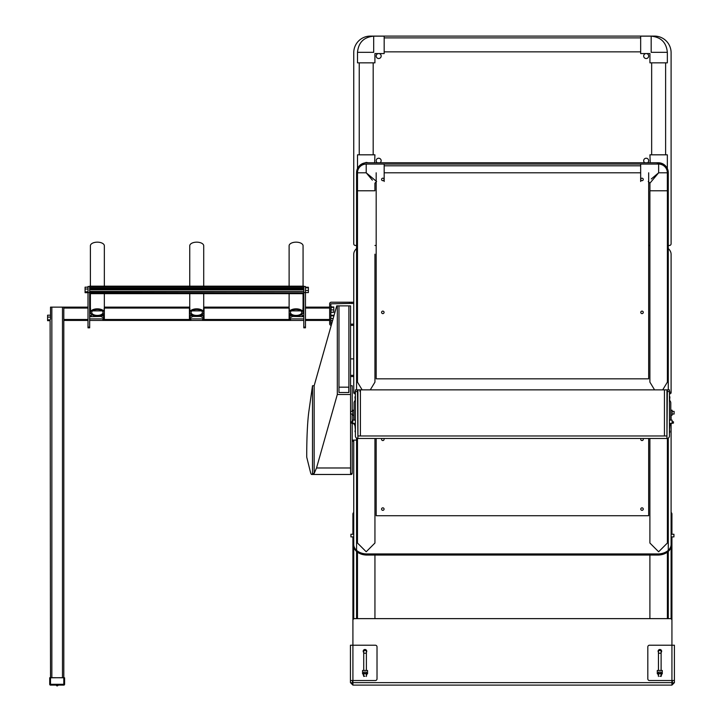 <?xml version="1.0" encoding="UTF-8"?>
<svg xmlns="http://www.w3.org/2000/svg" width="722" height="722" viewBox="0 0 722 722"><rect width="100%" height="100%" fill="white"/><g stroke="black" fill="none" stroke-linecap="round" stroke-linejoin="round"><path stroke-width="1.08" d="M374.944 438.48L374.944 543.025L366.207 551.77L357.471 543.025L357.471 438.444M667.381 438.444L667.381 543.025L658.635 551.77L649.899 543.025L649.899 438.48M374.944 254.189L374.944 382.128L370.278 389.862M362.137 389.862L357.471 382.128L357.471 190.77L374.944 190.77M654.565 389.862L649.899 382.128L649.899 190.77L667.381 190.77L667.381 382.128L662.706 389.862M353.744 522.295L353.744 618.862M671.099 618.862L671.099 545.652A13.294 9.395 180 0 1 657.805 555.056L367.038 555.056A13.294 9.395 180 0 1 353.744 545.652L353.744 440.086M353.744 420.105L353.744 415.312A13.294 9.395 0 0 1 353.744 415.204M671.099 415.204A13.294 9.395 0 0 1 671.099 415.312L671.099 420.105M671.099 423.426L671.099 545.652M657.805 555.056L657.805 553.945L367.038 553.945L367.038 555.056M353.744 544.541A13.294 9.395 0 0 0 367.038 553.945M657.805 553.945A13.294 9.395 0 0 0 671.099 544.541M384.176 181.502L384.176 164.084L366.207 164.084A8.709 8.709 0 0 0 357.498 172.793A8.709 8.709 0 0 1 366.207 164.084L366.207 172.793L376.586 181.502L374.917 183.171L374.917 190.761L357.498 190.761L357.498 172.793L366.207 172.793L372.362 180.13M374.628 162.757L374.917 154.824L357.498 154.824L357.498 168.524M361.162 164.327L366.207 162.414L368.437 162.757M651.298 178.948L658.635 172.793L667.345 172.793A8.709 8.709 0 0 0 658.635 164.084A8.709 8.709 0 0 1 667.345 172.793L667.345 190.761L649.935 190.761L649.935 183.171L649.935 190.761M640.667 181.502L640.667 164.084L658.635 164.084L658.635 172.793L649.935 183.171L648.257 181.502M656.406 162.757L663.68 164.327M667.345 168.524L667.345 154.824L649.935 154.824L650.224 162.757M640.667 36.163L640.667 53.572L649.935 53.572L649.935 62.841L667.345 62.841L667.345 52.336L651.172 52.336C649.538 53.969 649.538 53.969 651.172 52.336L651.172 36.163L640.667 36.163M384.176 44.863L384.176 36.163L373.68 36.163L373.68 52.336C375.305 53.969 375.305 53.969 373.68 52.336L357.498 52.336L357.498 62.841L374.917 62.841L374.917 53.572L384.176 53.572L384.176 44.863M645.811 53.572A2.491 2.491 0 0 0 643.681 56.036A2.491 2.491 0 0 0 646.172 58.527A2.491 2.491 0 0 0 648.672 56.036A2.491 2.491 0 0 0 646.542 53.572M380.097 162.757A2.491 2.491 0 0 0 378.671 158.226A2.491 2.491 0 0 0 377.236 162.757M647.607 162.757A2.491 2.491 0 0 0 646.172 158.226A2.491 2.491 0 0 0 644.746 162.757M378.301 53.572A2.491 2.491 0 0 0 376.18 56.036A2.491 2.491 0 0 0 378.671 58.527A2.491 2.491 0 0 0 381.162 56.036A2.491 2.491 0 0 0 379.041 53.572M356.569 245.453L355.404 245.453A1.661 1.661 0 0 1 353.744 243.792L353.744 52.715A16.615 16.615 0 0 1 370.359 36.1L654.484 36.1A16.615 16.615 0 0 1 671.099 52.715L671.099 243.792A1.661 1.661 0 0 1 669.438 245.453L668.274 245.453M649.899 245.453L648.672 245.453M376.18 245.453L374.944 245.453M366.388 675.539A1.751 1.751 0 0 0 366.577 673.807M366.388 652.282A1.751 1.751 0 0 0 364.971 649.493A1.751 1.751 0 0 0 363.726 652.489M661.117 652.489A1.751 1.751 0 0 0 659.881 649.493A1.751 1.751 0 0 0 658.455 652.282M659.881 676.261A1.751 1.751 0 0 0 661.487 673.807M671.929 536.897L671.929 645.224L674.411 645.224L674.411 680.53L671.929 680.53L671.929 685.106L352.914 685.106L352.914 680.53L350.441 680.53L350.441 645.224L352.914 645.224L352.914 536.897M352.914 534.235L352.914 513.965A1.661 1.661 0 0 1 353.744 512.53M671.099 512.53A1.661 1.661 0 0 1 671.929 513.965L671.929 534.235M671.929 645.224L671.929 680.53L649.484 680.53A1.661 1.661 0 0 1 647.824 678.87L647.824 646.885A1.661 1.661 0 0 1 649.484 645.224L671.929 645.224L671.929 620.306A1.661 1.661 0 0 0 670.269 618.637L354.574 618.637A1.661 1.661 0 0 0 352.914 620.306L352.914 645.224L375.359 645.224A1.661 1.661 0 0 1 377.019 646.885L377.019 678.87A1.661 1.661 0 0 1 375.359 680.53L352.914 680.53L352.914 645.224M352.914 683.012L350.441 682.624L352.914 685.106M352.526 682.624L352.526 680.53M350.441 682.624L350.441 680.53M671.929 685.106L674.411 682.624L671.929 683.012M674.411 680.53L674.411 682.624M672.317 680.53L672.317 682.624M363.365 673.807A1.751 1.751 0 0 0 364.971 676.261M658.274 673.807A1.751 1.751 0 0 0 658.455 675.539M367.552 673.807L362.561 673.807L362.561 670.485L367.552 670.485L367.552 673.807M366.388 673.807L366.388 676.46M366.388 653.202L363.726 653.202L363.726 650.54L366.388 650.54L366.388 670.485M363.726 676.46L363.726 673.807M363.726 653.202L363.726 670.485M363.726 673.473L366.388 673.473L366.388 672.146L363.726 672.146L363.726 673.473M662.282 673.807L657.291 673.807L657.291 670.485L662.282 670.485L662.282 673.807M661.117 673.807L661.117 676.46M661.117 653.202L658.455 653.202L658.455 650.54L661.117 650.54L661.117 670.485M658.455 676.46L658.455 673.807M658.455 653.202L658.455 670.485M658.455 673.473L661.117 673.473L661.117 672.146L658.455 672.146L658.455 673.473M353.744 534.235L350.919 534.235L350.919 536.897L353.744 536.897M671.099 536.897L673.933 536.897L673.933 534.235L671.099 534.235M350.558 385.765L352.219 385.765L352.219 411.387M352.219 414.04L352.219 421.765M352.219 423.101L352.219 473.461A41.542 3.736 90 0 1 351.397 474.471L311.678 474.471A41.542 3.736 -90 0 0 312.5 473.461L314.151 473.461L314.151 385.765L312.5 385.765L308.89 411.278A51.84 4.666 -90 0 0 306.733 455.013L306.733 457.179L310.406 471.98A41.542 3.736 -90 0 0 311.678 474.471M348.897 305.875L338.97 305.875L338.97 392.524L348.897 392.524L348.897 305.875L350.558 305.875L350.558 394.501L337.309 394.501L337.309 305.875L336.75 305.875L314.151 385.765M338.97 305.875L337.309 305.875M314.151 473.461L316.525 467.982L337.309 394.501M350.558 394.501L350.558 473.461L352.219 473.461M348.816 392.524L348.816 387.173M348.897 392.524L348.897 387.173L338.97 387.173M312.5 473.461L312.5 385.765M353.744 376.514L350.558 376.514M353.744 375.341L350.558 375.341M353.744 358.888L350.558 358.888M353.744 441.259L352.219 441.259M356.569 440.086L352.219 440.086M354.069 423.597L352.219 423.597M303.069 312.464A6.976 3.637 0 0 1 296.092 316.101A6.976 3.637 0 0 1 289.116 312.464A6.976 3.637 0 0 1 296.092 308.835A6.976 3.637 0 0 1 303.069 312.464L303.069 311.047L303.8 310.902M89.663 310.902L90.449 311.29M88.003 307.139L63.807 307.139L88.003 307.139L63.807 307.139L88.003 307.139L63.807 307.139L63.807 320.433L88.003 320.433L63.807 320.433L88.003 320.433L63.807 320.433L88.003 320.433L63.807 320.433L63.807 677.66L63.807 320.433M303.8 316.669L292.437 316.462L289.946 317.933L290.587 319.494L289.657 320.433L203.496 320.433L202.566 319.494L203.207 317.933L200.716 316.462L192.747 316.462L190.256 317.933L190.897 319.494L189.967 320.433L103.797 320.433L102.876 319.494L103.517 317.933L101.026 316.462L89.663 316.669M189.417 319.494L104.347 319.494L104.347 320.433L189.417 320.433L104.347 320.433L189.417 320.433L189.417 307.139L104.347 307.139L104.347 293.673M204.037 315.523L201.438 315.622C203.568 315.848 204.236 317.12 203.442 319.431L204.037 319.593M289.116 319.593L289.712 319.431C288.917 317.129 289.585 315.857 291.715 315.622L292.437 315.523M189.417 307.139L104.347 307.139L189.417 307.139M101.026 315.523L101.748 315.622C103.878 315.848 104.546 317.12 103.751 319.431L104.347 319.593M189.417 319.593L190.021 319.431C189.218 317.129 189.886 315.857 192.025 315.622L189.417 315.523M104.347 319.494L104.347 307.139M289.116 307.139L289.116 320.433L204.037 320.433L289.116 320.433L204.037 320.433L204.037 307.139L289.116 307.139L289.116 293.673M302.139 316.462L302.139 315.523L303.8 315.731M303.8 311.832L303.069 311.931L303.8 311.94M303.8 320.433L289.657 320.433L303.8 320.433M289.116 320.433L89.663 320.433L289.116 320.433M89.663 315.731L91.324 315.523L89.663 315.523M89.663 311.94L90.394 311.94L89.663 311.832M89.663 286.499L88.003 286.499L88.003 292.618L89.663 292.618L89.663 327.111L88.003 327.111L88.003 308.068L63.807 308.068M303.8 307.139L303.069 307.139M90.394 307.139L89.663 307.139M305.46 307.139L329.656 307.139L329.656 320.433L305.46 320.433L305.46 327.824L303.8 327.824L303.8 292.618L305.46 292.618L305.46 320.433M329.656 319.494L305.46 319.494L305.46 308.068L329.656 308.068M90.593 310.496L90.394 308.384M104.167 308.384L104.148 310.496M97.371 315.406A5.65 2.942 0 0 1 91.721 312.464A5.65 2.942 0 0 1 97.371 309.521A5.65 2.942 0 0 1 103.02 312.464A5.65 2.942 0 0 1 97.371 315.406M97.371 308.835A6.976 3.637 0 0 1 104.347 312.464A6.976 3.637 0 0 1 97.371 316.101A6.976 3.637 0 0 1 90.394 312.464A6.976 3.637 0 0 1 97.371 308.835M90.394 286.165L90.394 245.787A6.976 3.637 0 0 1 97.371 242.159A6.976 3.637 0 0 1 104.347 245.787L104.347 286.165M189.805 311.29L189.751 312.464A6.976 3.637 0 0 1 196.727 308.835A6.976 3.637 0 0 1 203.712 312.464A6.976 3.637 0 0 1 196.727 316.101A6.976 3.637 0 0 1 189.751 312.464M189.949 310.496L189.76 308.384M203.703 308.384L203.505 310.496M196.727 315.406A5.65 2.942 0 0 1 191.077 312.464A5.65 2.942 0 0 1 196.727 309.521A5.65 2.942 0 0 1 202.377 312.464A5.65 2.942 0 0 1 196.727 315.406M189.751 286.165L189.751 245.787A6.976 3.637 0 0 1 196.727 242.159A6.976 3.637 0 0 1 203.712 245.787L203.712 286.165M289.314 310.496L289.296 308.384M303.06 308.384L302.87 310.496M296.092 315.406A5.65 2.942 0 0 1 290.443 312.464A5.65 2.942 0 0 1 296.092 309.521A5.65 2.942 0 0 1 301.742 312.464A5.65 2.942 0 0 1 296.092 315.406M289.116 286.165L289.116 245.787A6.976 3.637 0 0 1 296.092 242.159A6.976 3.637 0 0 1 303.069 245.787L303.069 286.165M303.8 292.482L303.8 291.426L89.663 291.426L89.663 289.793L303.8 289.793L303.8 291.426L303.8 286.165L89.663 286.165L89.663 292.825L303.8 292.825L89.663 292.482M88.003 292.618L88.003 319.494L63.807 319.494M88.003 327.111L88.003 327.824L89.663 327.824L89.663 327.111M303.8 286.499L305.46 286.499L305.46 292.618M305.46 286.724L305.46 293.105M305.857 287.248L308.384 287.248L308.384 292.581L305.857 292.581M305.857 287.798L308.384 287.798M305.857 290.461L308.384 290.461M303.8 286.896L89.663 286.896M303.8 288.006L89.663 288.006M303.8 288.737L89.663 288.737M303.8 293.331L89.663 293.331M303.8 293.673L89.663 293.673M88.003 293.105L88.003 286.724M87.597 292.681L85.079 292.681L85.079 287.157L87.597 287.157M87.597 289.008L85.079 289.008M87.597 291.778L85.079 291.778M331.245 325.333L331.236 325.333A1.579 1.579 0 0 1 329.656 323.754L329.656 303.818A1.579 1.579 0 0 1 331.236 302.229L351.578 302.229L351.578 303.43L349.556 303.43L349.556 302.229M353.744 302.229L351.578 302.229M353.744 303.43L351.578 303.43M331.588 324.133L330.847 323.754L330.847 303.818L349.556 303.43M353.744 325.333L350.558 325.333M350.558 324.133L351.578 324.133L351.578 325.333M353.744 324.133L351.578 324.133M331.245 306.976L333.772 306.976L333.772 312.283L331.245 312.283M63.807 316.624L63.807 319.25M50.513 319.25L50.513 307.139L63.807 307.139M63.671 677.66L64.601 677.796L64.601 684.303A0.794 0.794 0 0 1 63.807 685.106L50.513 685.106A0.794 0.794 0 0 1 49.719 684.303L49.719 677.796L50.513 677.66L50.116 321.128M50.116 320.685L47.589 320.685L47.589 315.189L50.116 315.189M50.116 317.102L47.589 317.102M50.116 319.855L47.589 319.855M56.469 685.503A0.794 0.794 0 0 0 57.85 685.503L55.784 685.106M63.807 677.66L50.513 677.796L50.513 684.303L63.807 684.303L63.807 677.796L64.601 677.796L50.387 677.66M331.245 306.435L330.847 312.816M331.245 307.058L333.772 307.058M331.245 307.346L333.772 307.346M331.245 309.918L333.772 309.918M331.245 312.202L333.772 312.202M330.847 314.747L330.847 321.128M331.245 315.27L333.772 315.27L333.772 316.398M331.245 315.821L333.772 315.821M331.245 318.483L333.185 318.483M331.245 320.604L332.589 320.604M666.947 438.48L666.947 435.971L664.439 435.971L664.439 389.862L360.404 389.862L360.404 435.971L357.895 435.971L357.895 438.48L666.947 438.48A2.509 2.509 0 0 0 669.456 435.971L669.456 391.532L667.363 391.532L666.947 436.386M667.363 391.532L667.363 389.862L669.456 389.862L669.456 391.532M357.895 438.48A2.509 2.509 0 0 1 355.395 435.971L355.395 389.862L357.48 389.862L357.895 436.386M356.569 248.548A13.294 9.395 0 0 0 353.744 254.343L353.744 391.216A1.661 1.173 0 0 0 355.395 392.389M357.48 392.786A1.661 1.173 180 0 1 357.895 393.562M666.947 393.562A1.661 1.173 180 0 1 667.363 392.786M669.456 392.389A1.661 1.173 0 0 0 671.099 391.216L671.099 254.343A13.294 9.395 0 0 0 668.274 248.548M355.395 393.869A1.661 1.173 180 0 1 353.744 392.696L353.744 391.216M671.099 391.216L671.099 392.696A1.661 1.173 180 0 1 669.456 393.869M667.363 394.266A1.661 1.173 0 0 0 666.947 395.042M357.895 395.042A1.661 1.173 0 0 0 357.48 394.266M357.932 435.971L357.895 389.862L360.404 389.862M359.989 391.532L359.989 389.862M664.439 389.862L666.947 389.862L666.947 435.971M355.395 398.174L354.962 400.836M354.962 425.42L355.395 430.989M355.395 432.649L354.962 430.989M354.962 398.174L355.089 396.513M669.456 430.989L669.89 425.42M669.89 400.836L669.456 398.174M669.89 430.989L669.754 432.649M669.754 396.513L669.89 398.174M355.395 420.105L352.733 420.105L352.733 423.426L355.395 423.426M354.06 423.426A2.662 2.662 0 0 0 355.395 425.727M355.395 400.52A2.662 2.662 0 0 0 354.06 402.822L354.06 420.105M352.733 421.765L351.406 421.765L351.406 423.101L352.733 423.101M669.456 423.426L672.11 423.426L672.11 420.105L669.456 420.105M669.456 425.727A2.662 2.662 0 0 0 670.783 423.426M669.456 400.52A2.662 2.662 0 0 1 670.783 402.822L670.783 420.105M672.11 421.765L673.446 421.765L673.446 423.101L672.11 423.101M670.783 410.222L672.11 410.222L672.11 415.204L670.783 415.204M672.11 414.04L674.104 414.04L674.104 411.387L672.11 411.387M354.06 415.204L352.733 415.204L352.733 410.222L354.06 410.222M352.733 411.387L350.739 411.387L350.739 414.04L352.733 414.04M381.577 312.364A1.245 1.245 0 0 0 382.822 313.61A1.245 1.245 0 0 0 384.068 312.364A1.245 1.245 0 0 0 382.822 311.119A1.245 1.245 0 0 0 381.577 312.364M640.775 312.364A1.245 1.245 0 0 0 642.02 313.61A1.245 1.245 0 0 0 643.266 312.364A1.245 1.245 0 0 0 642.02 311.119A1.245 1.245 0 0 0 640.775 312.364M640.775 179.435A1.245 1.245 0 0 0 642.02 180.68A1.245 1.245 0 0 0 643.266 179.435A1.245 1.245 0 0 0 642.02 178.19A1.245 1.245 0 0 0 640.775 179.435M381.577 179.435A1.245 1.245 0 0 0 382.822 180.68A1.245 1.245 0 0 0 384.068 179.435A1.245 1.245 0 0 0 382.822 178.19A1.245 1.245 0 0 0 381.577 179.435M376.18 172.793L376.18 378.824L648.672 378.824L648.672 172.793M640.667 172.793L384.176 172.793M381.577 509.082A1.245 1.245 0 0 0 382.822 510.328A1.245 1.245 0 0 0 384.068 509.082A1.245 1.245 0 0 0 382.822 507.837A1.245 1.245 0 0 0 381.577 509.082M640.775 509.082A1.245 1.245 0 0 0 642.02 510.328A1.245 1.245 0 0 0 643.266 509.082A1.245 1.245 0 0 0 642.02 507.837A1.245 1.245 0 0 0 640.775 509.082M641.082 438.48A1.245 1.245 0 0 0 642.02 440.546A1.245 1.245 0 0 0 642.968 438.48M381.884 438.48A1.245 1.245 0 0 0 382.822 440.546A1.245 1.245 0 0 0 383.77 438.48M376.18 438.48L376.18 515.725L648.672 515.725L648.672 438.48M668.274 389.862L668.274 172.729A9.973 9.973 0 0 0 658.302 162.757L366.541 162.757A9.973 9.973 0 0 0 356.569 172.729L356.569 389.862M668.274 618.637L668.274 551.446M668.274 550.335L668.274 438.101M366.541 164.084L658.302 164.084M356.569 438.101L356.569 550.335M356.569 551.446L356.569 618.637M671.929 682.624L352.914 682.624M316.525 467.982L350.558 467.982M303.8 318.907L290.307 318.907M202.846 318.907L190.617 318.907M103.156 318.907L89.663 318.907M190.021 319.431L189.417 319.431M104.347 319.431L103.751 319.431M192.025 315.622L189.417 315.622M104.347 315.622L101.748 315.622M189.417 308.068L104.347 308.068M289.712 319.431L289.116 319.431M204.037 319.431L203.442 319.431M291.715 315.622L289.116 315.622M204.037 315.622L201.438 315.622M289.116 319.494L204.037 319.494M289.116 308.068L204.037 308.068M292.329 315.523L289.116 315.523M104.347 315.523L101.134 315.523M303.8 315.622L302.861 315.622M90.602 315.622L89.663 315.622M90.394 312.039L89.663 312.039M91.324 315.523L91.324 316.462M101.026 316.462L101.026 315.559M192.747 315.523L192.747 316.462M200.716 316.462L200.716 315.523M292.437 315.559L292.437 316.462M303.8 315.523L302.139 315.523M303.8 312.039L303.069 312.039M305.46 327.111L303.8 327.111M51.849 677.66L51.849 307.139M62.48 677.66L62.48 307.139M64.601 684.303L63.807 684.303L63.807 685.106A0.794 0.794 0 0 0 64.601 684.303M50.513 677.66L49.854 677.66M50.513 685.106L50.513 684.303L49.719 684.303M664.439 435.971L360.404 435.971M357.48 391.532L355.395 391.532M667.381 552.177L667.381 618.637M649.899 555.056L649.899 618.637M374.944 555.056L374.944 618.637M357.471 552.177L357.471 618.637M667.345 52.336C666.388 42.508 660.991 37.12 651.172 36.163M357.498 52.336C358.455 42.508 363.852 37.12 373.68 36.163M384.176 165.816L640.667 165.816M373.184 62.841L373.184 154.824M359.231 62.841L359.231 154.824M665.612 62.841L665.612 154.824M651.659 62.841L651.659 154.824M384.176 37.887L640.667 37.887M384.176 51.849L640.667 51.849M90.394 312.464L90.394 311.047M90.394 308.213L90.394 293.673M203.712 312.464L203.712 311.047M203.712 308.213L203.712 293.673M189.751 308.213L189.751 293.673M303.069 308.213L303.069 293.673M303.8 308.384L302.888 308.384M204.037 308.384L203.523 308.384M189.931 308.384L189.417 308.384M90.575 308.384L89.663 308.384M303.8 310.875L303.06 310.875M300.839 310.875L291.336 310.875M201.483 310.875L191.98 310.875M102.118 310.875L92.624 310.875M90.394 310.875L89.663 310.875M57.85 685.503L58.545 685.106"/></g></svg>
